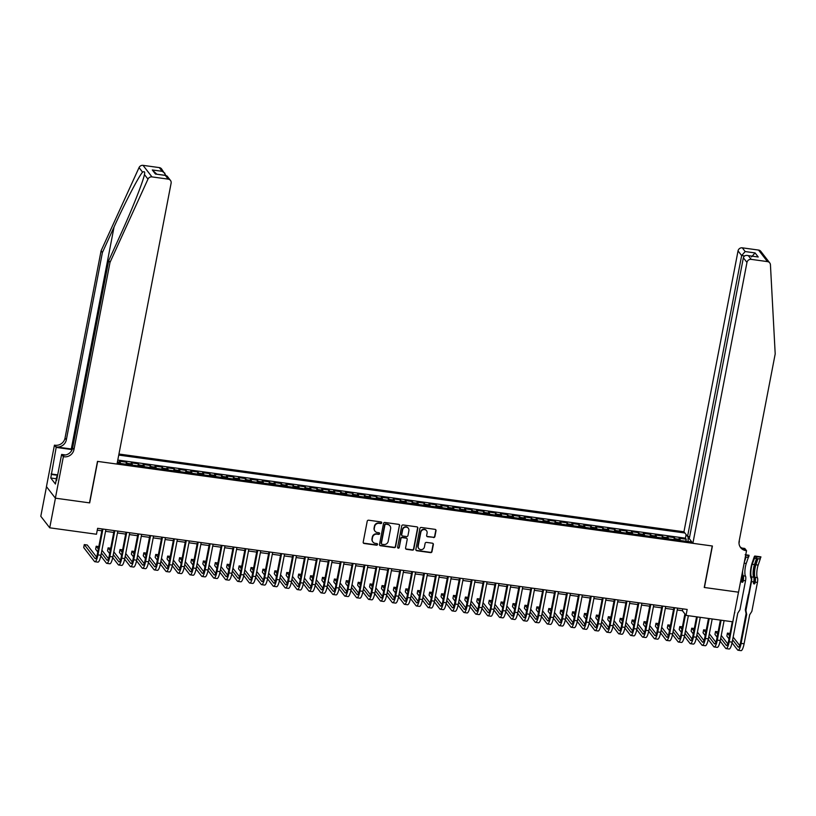 <?xml version="1.0" encoding="UTF-8"?>
<svg xmlns="http://www.w3.org/2000/svg" width="816" height="816" viewBox="0 0 816 816"><rect width="100%" height="100%" fill="white"/><g stroke="black" fill="none" stroke-linecap="round" stroke-linejoin="round"><path stroke-width="1.22" d="M381.704 522.852A0.847 0.806 142.3 0 0 381.041 521.924L368.618 520.21A1.214 1.153 142.3 0 0 367.22 521.22L363.191 542.161A1.214 1.153 142.3 0 0 364.14 543.487L376.553 545.19A0.847 0.806 142.3 0 0 377.39 543.854A0.847 0.806 142.3 0 0 376.87 543.558L375.268 543.344A3.886 3.682 142.3 0 1 372.239 539.101L372.575 537.356A3.886 3.682 142.3 0 1 377.033 534.154L378.644 534.368A0.847 0.806 142.3 0 0 379.471 533.042A0.847 0.806 142.3 0 0 378.95 532.746L377.349 532.522A3.886 3.682 142.3 0 1 374.32 528.289L374.656 526.544A3.886 3.682 142.3 0 1 379.114 523.331L380.725 523.556A0.847 0.806 142.3 0 0 381.704 522.852M374.881 531.012A3.886 3.682 142.3 0 1 374.085 527.972L374.422 526.228A3.886 3.682 142.3 0 1 378.879 523.015L380.48 523.24A0.847 0.806 142.3 0 0 381.409 522.077M363.293 542.895A1.214 1.153 142.3 0 0 363.895 543.17L376.319 544.884A0.847 0.806 142.3 0 0 377.247 543.721M372.79 541.834A3.886 3.682 142.3 0 1 371.994 538.795L372.331 537.05A3.886 3.682 142.3 0 1 376.788 533.837L378.4 534.062A0.847 0.806 142.3 0 0 379.328 532.899M433.5 537.56A1.214 1.153 142.3 0 0 434.887 536.561L436.019 530.686A1.214 1.153 142.3 0 0 435.081 529.36L421.28 527.462A1.214 1.153 142.3 0 0 419.893 528.462L415.854 549.403A1.214 1.153 142.3 0 0 416.803 550.729L430.593 552.626A1.214 1.153 142.3 0 0 431.99 551.626L433.357 544.527A1.214 1.153 142.3 0 0 432.409 543.201L426.513 542.395A1.214 1.153 142.3 0 0 425.116 543.395L424.442 546.914A3.244 3.08 142.3 0 1 418.741 548.474A3.244 3.08 142.3 0 1 418.18 546.057L420.842 532.267A3.244 3.08 142.3 0 1 426.533 530.716A3.244 3.08 142.3 0 1 427.094 533.134L426.646 535.429A1.214 1.153 142.3 0 0 427.594 536.755L433.255 537.254A1.214 1.153 142.3 0 0 434.653 536.245L435.785 530.369A1.214 1.153 142.3 0 0 435.683 529.635M704.249 587.469L738.49 592.181L732.778 621.812L686.032 615.376L687.174 609.45L97.614 528.319L96.482 534.245L49.725 527.809L55.437 498.178L89.678 502.891L97.665 461.407L712.235 545.986L704.249 587.469M399.667 525.677A1.214 1.153 142.3 0 0 398.718 524.362L384.928 522.464A1.214 1.153 142.3 0 0 383.53 523.464L379.501 544.405A1.214 1.153 142.3 0 0 380.45 545.731L394.24 547.628A1.214 1.153 142.3 0 0 395.638 546.618L399.422 525.371A1.214 1.153 142.3 0 0 399.32 524.637M403.104 524.963L416.905 526.861A1.214 1.153 142.3 0 1 417.843 528.187L413.814 549.127A1.214 1.153 142.3 0 1 412.417 550.127L406.511 549.311A1.214 1.153 142.3 0 1 405.572 547.995L407.204 539.498A1.214 1.153 142.3 0 0 406.256 538.172L402.349 537.632A1.214 1.153 142.3 0 0 400.952 538.642L399.248 547.475A0.847 0.806 142.3 0 1 397.759 547.883A0.847 0.806 142.3 0 1 397.616 547.25L401.707 525.963A1.214 1.153 142.3 0 1 403.104 524.963M685.838 541.273L686.225 539.233L679.085 538.244L679.963 539.386L675.199 538.733A4.947 1.153 97.8 0 1 675.546 539.855M673.924 539.631L674.322 537.591L667.172 536.612L668.049 537.744L663.286 537.091A4.947 1.153 97.8 0 1 663.632 538.213M662.011 537.989L662.408 535.949L655.258 534.97L656.146 536.102L651.382 535.449A4.947 1.153 97.8 0 1 651.719 536.571M650.107 536.357L650.495 534.317L643.355 533.327L644.232 534.47L639.469 533.807A4.947 1.153 97.8 0 1 639.815 534.939M638.194 534.715L638.591 532.675L631.441 531.685L632.318 532.828L627.555 532.175A4.947 1.153 97.8 0 1 627.902 533.297M626.28 533.072L626.678 531.032L619.528 530.053L620.415 531.185L615.652 530.533A4.947 1.153 97.8 0 1 615.988 531.655M614.377 531.44L614.764 529.39L607.624 528.411L608.501 529.553L603.738 528.89A4.947 1.153 97.8 0 1 604.085 530.023M602.463 529.798L602.861 527.758L595.711 526.769L596.588 527.911L591.824 527.258A4.947 1.153 97.8 0 1 592.171 528.38M590.549 528.156L590.947 526.116L583.797 525.137L584.684 526.269L579.921 525.616A4.947 1.153 97.8 0 1 580.258 526.738M578.646 526.514L579.034 524.474L571.894 523.495L572.771 524.637L568.007 523.974A4.947 1.153 97.8 0 1 568.354 525.106M566.732 524.882L567.13 522.842L559.98 521.852L560.857 522.995L556.094 522.342A4.947 1.153 97.8 0 1 556.441 523.464M554.819 523.24L555.217 521.2L548.066 520.22L548.954 521.353L544.19 520.7A4.947 1.153 97.8 0 1 544.527 521.822M542.915 521.597L543.303 519.557L536.163 518.578L537.04 519.71L532.277 519.058A4.947 1.153 97.8 0 1 532.624 520.18M531.002 519.965L531.4 517.925L524.249 516.936L525.127 518.078L520.363 517.415A4.947 1.153 97.8 0 1 520.71 518.548M519.088 518.323L519.486 516.283L512.336 515.294L513.223 516.436L508.46 515.783A4.947 1.153 97.8 0 1 508.796 516.905M507.185 516.681L507.572 514.641L500.432 513.662L501.31 514.794L496.546 514.141A4.947 1.153 97.8 0 1 496.893 515.263M495.271 515.049L495.669 512.999L488.519 512.02L489.396 513.162L484.633 512.499A4.947 1.153 97.8 0 1 484.979 513.631M483.358 513.407L483.755 511.367L476.605 510.377L477.493 511.52L472.729 510.867A4.947 1.153 97.8 0 1 473.066 511.989M471.454 511.765L471.842 509.725L464.702 508.745L465.579 509.878L460.816 509.225A4.947 1.153 97.8 0 1 461.162 510.347M459.541 510.122L459.938 508.082L452.788 507.103L453.665 508.246L448.902 507.583A4.947 1.153 97.8 0 1 449.249 508.715M447.627 508.49L448.025 506.45L440.875 505.461L441.762 506.603L436.999 505.951A4.947 1.153 97.8 0 1 437.335 507.073M435.724 506.848L436.111 504.808L428.971 503.829L429.848 504.961L425.085 504.308A4.947 1.153 97.8 0 1 425.432 505.43M423.81 505.206L424.208 503.166L417.058 502.187L417.935 503.319L413.171 502.666A4.947 1.153 97.8 0 1 413.518 503.788M411.896 503.574L412.294 501.534L405.144 500.545L406.031 501.687L401.268 501.024A4.947 1.153 97.8 0 1 401.605 502.156M399.993 501.932L400.381 499.892L393.241 498.902L394.118 500.045L389.354 499.392A4.947 1.153 97.8 0 1 389.701 500.514M388.079 500.29L388.477 498.25L381.327 497.27L382.204 498.403L377.441 497.75A4.947 1.153 97.8 0 1 377.788 498.872M376.166 498.658L376.564 496.607L369.413 495.628L370.301 496.771L365.537 496.108A4.947 1.153 97.8 0 1 365.874 497.24M364.262 497.015L364.65 494.975L357.51 493.986L358.387 495.128L353.624 494.476A4.947 1.153 97.8 0 1 353.971 495.598M352.349 495.373L352.747 493.333L345.596 492.354L346.474 493.486L341.71 492.833A4.947 1.153 97.8 0 1 342.057 493.955M340.435 493.731L340.833 491.691L333.683 490.712L334.57 491.854L329.807 491.191A4.947 1.153 97.8 0 1 330.143 492.323M328.532 492.099L328.919 490.059L321.779 489.07L322.657 490.212L317.893 489.559A4.947 1.153 97.8 0 1 318.24 490.681M316.618 490.457L317.016 488.417L309.866 487.438L310.743 488.57L305.98 487.917A4.947 1.153 97.8 0 1 306.326 489.039M304.705 488.815L305.102 486.775L297.952 485.795L298.84 486.928L294.076 486.275A4.947 1.153 97.8 0 1 294.413 487.397M292.801 487.183L293.189 485.143L286.049 484.153L286.926 485.296L282.163 484.633A4.947 1.153 97.8 0 1 282.509 485.765M280.888 485.54L281.285 483.5L274.135 482.511L275.012 483.653L270.249 483.001A4.947 1.153 97.8 0 1 270.596 484.123M268.974 483.898L269.372 481.858L262.222 480.879L263.109 482.011L258.346 481.358A4.947 1.153 97.8 0 1 258.682 482.48M257.071 482.266L257.458 480.216L250.318 479.237L251.195 480.379L246.432 479.716A4.947 1.153 97.8 0 1 246.779 480.848M245.157 480.624L245.555 478.584L238.405 477.595L239.282 478.737L234.518 478.084A4.947 1.153 97.8 0 1 234.865 479.206M233.243 478.982L233.641 476.942L226.491 475.963L227.378 477.095L222.615 476.442A4.947 1.153 97.8 0 1 222.952 477.564M221.34 477.34L221.728 475.3L214.588 474.32L215.465 475.463L210.701 474.8A4.947 1.153 97.8 0 1 211.048 475.932M209.426 475.708L209.824 473.668L202.674 472.678L203.551 473.821L198.788 473.168A4.947 1.153 97.8 0 1 199.135 474.29M197.513 474.065L197.911 472.025L190.76 471.046L191.648 472.178L186.884 471.526A4.947 1.153 97.8 0 1 187.221 472.648M185.609 472.423L185.997 470.383L178.857 469.404L179.734 470.536L174.971 469.883A4.947 1.153 97.8 0 1 175.318 471.005M173.696 470.791L174.094 468.751L166.943 467.762L167.821 468.904L163.057 468.241A4.947 1.153 97.8 0 1 163.404 469.373M161.782 469.149L162.18 467.109L155.03 466.12L155.917 467.262L151.154 466.609A4.947 1.153 97.8 0 1 151.49 467.731M149.879 467.507L150.266 465.467L143.126 464.488L144.004 465.62L139.24 464.967A4.947 1.153 97.8 0 1 139.587 466.089M137.965 465.875L138.363 463.825L131.213 462.845L132.09 463.988L127.327 463.325A4.947 1.153 97.8 0 1 127.673 464.457M126.052 464.233L126.449 462.193L119.299 461.203L120.187 462.346A4.947 1.153 97.8 0 1 120.523 463.468M689.642 536.734L687.562 536.449L683.951 531.787L118.952 454.033M684.889 533.001L118.748 455.083M117.218 463.019L691.937 542.11M126.449 462.193L127.327 463.325M138.363 463.825L139.24 464.967M150.266 465.467L151.154 466.609M162.18 467.109L163.057 468.241M174.094 468.751L174.971 469.883M185.997 470.383L186.884 471.526M197.911 472.025L198.788 473.168M209.824 473.668L210.701 474.8M221.728 475.3L222.615 476.442M233.641 476.942L234.518 478.084M245.555 478.584L246.432 479.716M257.458 480.216L258.346 481.358M269.372 481.858L270.249 483.001M281.285 483.5L282.163 484.633M293.189 485.143L294.076 486.275M305.102 486.775L305.98 487.917M317.016 488.417L317.893 489.559M328.919 490.059L329.807 491.191M340.833 491.691L341.71 492.833M352.747 493.333L353.624 494.476M364.65 494.975L365.537 496.108M376.564 496.607L377.441 497.75M388.477 498.25L389.354 499.392M400.381 499.892L401.268 501.024M412.294 501.534L413.171 502.666M424.208 503.166L425.085 504.308M436.111 504.808L436.999 505.951M448.025 506.45L448.902 507.583M459.938 508.082L460.816 509.225M471.842 509.725L472.729 510.867M483.755 511.367L484.633 512.499M495.669 512.999L496.546 514.141M507.572 514.641L508.46 515.783M519.486 516.283L520.363 517.415M531.4 517.925L532.277 519.058M543.303 519.557L544.19 520.7M555.217 521.2L556.094 522.342M567.13 522.842L568.007 523.974M579.034 524.474L579.921 525.616M590.947 526.116L591.824 527.258M602.861 527.758L603.738 528.89M614.764 529.39L615.652 530.533M626.678 531.032L627.555 532.175M638.591 532.675L639.469 533.807M650.495 534.317L651.382 535.449M662.408 535.949L663.286 537.091M674.322 537.591L675.199 538.733M686.225 539.233L685.42 538.183L117.79 460.061M690.866 541.753L688.082 541.579M46.492 486.693L40.8 516.273L49.725 527.809M677.239 609.991L682.411 610.705L686.032 615.376M97.257 530.176L101.847 530.798M105.55 531.308L113.75 532.44M117.463 532.95L125.664 534.082M129.377 534.592L137.578 535.714M141.28 536.234L149.481 537.356M153.194 537.866L161.395 538.999M165.107 539.509L173.308 540.641M177.011 541.151L185.212 542.273M188.924 542.783L197.125 543.915M200.838 544.425L209.039 545.557M212.741 546.067L220.942 547.189M224.655 547.699L232.856 548.831M236.569 549.341L244.769 550.474M248.472 550.984L256.673 552.106M260.386 552.626L268.586 553.748M272.299 554.258L280.5 555.39M284.203 555.9L292.403 557.032M296.116 557.542L304.317 558.664M308.03 559.174L316.231 560.306M319.933 560.816L328.134 561.949M331.847 562.459L340.048 563.581M343.76 564.091L351.961 565.223M355.664 565.733L363.865 566.865M367.577 567.375L375.778 568.497M379.491 569.017L387.692 570.139M391.394 570.649L399.595 571.781M403.308 572.291L411.509 573.424M415.222 573.934L423.422 575.056M427.125 575.566L435.326 576.698M439.039 577.208L447.239 578.34M450.952 578.85L459.153 579.972M462.856 580.482L471.056 581.614M474.769 582.124L482.97 583.256M486.683 583.766L494.884 584.888M498.586 585.409L506.787 586.531M510.5 587.041L518.701 588.173M522.413 588.683L530.614 589.815M534.317 590.325L542.518 591.447M546.23 591.957L554.431 593.089M558.144 593.599L566.345 594.731M570.047 595.241L578.248 596.363M581.961 596.873L590.162 598.006M593.875 598.516L602.075 599.648M605.778 600.158L613.979 601.28M617.692 601.8L625.892 602.922M629.605 603.432L637.806 604.564M641.509 605.074L649.709 606.206M653.422 606.716L661.623 607.838M665.336 608.348L673.537 609.481M682.768 608.848L682.411 610.705M132.437 465.11A4.947 1.153 -82.2 0 0 132.09 463.988M144.35 466.752A4.947 1.153 -82.2 0 0 144.004 465.62M156.254 468.384A4.947 1.153 -82.2 0 0 155.917 467.262M168.167 470.026A4.947 1.153 -82.2 0 0 167.821 468.904M180.081 471.668A4.947 1.153 -82.2 0 0 179.734 470.536M191.984 473.3A4.947 1.153 -82.2 0 0 191.648 472.178M203.898 474.943A4.947 1.153 -82.2 0 0 203.551 473.821M215.812 476.585A4.947 1.153 -82.2 0 0 215.465 475.463M227.715 478.227A4.947 1.153 -82.2 0 0 227.378 477.095M239.629 479.859A4.947 1.153 -82.2 0 0 239.282 478.737M251.542 481.501A4.947 1.153 -82.2 0 0 251.195 480.379M263.446 483.143A4.947 1.153 -82.2 0 0 263.109 482.011M275.359 484.775A4.947 1.153 -82.2 0 0 275.012 483.653M287.273 486.418A4.947 1.153 -82.2 0 0 286.926 485.296M299.176 488.06A4.947 1.153 -82.2 0 0 298.84 486.928M311.09 489.692A4.947 1.153 -82.2 0 0 310.743 488.57M323.003 491.334A4.947 1.153 -82.2 0 0 322.657 490.212M334.907 492.976A4.947 1.153 -82.2 0 0 334.57 491.854M346.82 494.618A4.947 1.153 -82.2 0 0 346.474 493.486M358.734 496.25A4.947 1.153 -82.2 0 0 358.387 495.128M370.637 497.893A4.947 1.153 -82.2 0 0 370.301 496.771M382.551 499.535A4.947 1.153 -82.2 0 0 382.204 498.403M394.465 501.167A4.947 1.153 -82.2 0 0 394.118 500.045M406.368 502.809A4.947 1.153 -82.2 0 0 406.031 501.687M418.282 504.451A4.947 1.153 -82.2 0 0 417.935 503.319M430.195 506.083A4.947 1.153 -82.2 0 0 429.848 504.961M442.099 507.725A4.947 1.153 -82.2 0 0 441.762 506.603M454.012 509.368A4.947 1.153 -82.2 0 0 453.665 508.246M465.926 511.01A4.947 1.153 -82.2 0 0 465.579 509.878M477.829 512.642A4.947 1.153 -82.2 0 0 477.493 511.52M489.743 514.284A4.947 1.153 -82.2 0 0 489.396 513.162M501.656 515.926A4.947 1.153 -82.2 0 0 501.31 514.794M513.56 517.558A4.947 1.153 -82.2 0 0 513.223 516.436M525.473 519.2A4.947 1.153 -82.2 0 0 525.127 518.078M537.387 520.843A4.947 1.153 -82.2 0 0 537.04 519.71M549.29 522.475A4.947 1.153 -82.2 0 0 548.954 521.353M561.204 524.117A4.947 1.153 -82.2 0 0 560.857 522.995M573.118 525.759A4.947 1.153 -82.2 0 0 572.771 524.637M585.021 527.401A4.947 1.153 -82.2 0 0 584.684 526.269M596.935 529.033A4.947 1.153 -82.2 0 0 596.588 527.911M608.848 530.675A4.947 1.153 -82.2 0 0 608.501 529.553M620.752 532.318A4.947 1.153 -82.2 0 0 620.415 531.185M632.665 533.95A4.947 1.153 -82.2 0 0 632.318 532.828M644.579 535.592A4.947 1.153 -82.2 0 0 644.232 534.47M656.482 537.234A4.947 1.153 -82.2 0 0 656.146 536.102M668.396 538.866A4.947 1.153 -82.2 0 0 668.049 537.744M691.193 541.141L690.764 541.946M680.309 540.508A4.947 1.153 -82.2 0 0 679.963 539.386M688.123 541.375L688.082 536.52M685.42 538.183L686.113 534.582M379.603 545.139A1.214 1.153 142.3 0 0 380.205 545.414L393.995 547.312A1.214 1.153 142.3 0 0 395.393 546.312L399.422 525.371M385.897 524.27A0.847 0.806 142.3 0 0 384.928 524.963L381.388 543.344A0.847 0.806 142.3 0 0 382.041 544.272L383.744 544.507A3.886 3.682 142.3 0 0 388.202 541.304L390.619 528.737A3.886 3.682 142.3 0 0 387.59 524.494L385.652 523.954A0.847 0.806 142.3 0 0 384.683 524.657L384.928 524.963M381.429 543.813A0.847 0.806 142.3 0 1 381.143 543.038L384.683 524.657M389.824 525.688A3.886 3.682 142.3 0 0 387.355 524.188L387.59 524.494M385.652 523.954L387.355 524.188M405.674 548.729A1.214 1.153 142.3 0 0 406.276 549.005L412.182 549.811A1.214 1.153 142.3 0 0 413.569 548.811L417.598 527.87A1.214 1.153 142.3 0 0 417.496 527.136M406.858 538.448A1.214 1.153 142.3 0 0 406.021 537.866L402.104 537.326A1.214 1.153 142.3 0 0 400.707 538.325L399.248 547.475M397.657 547.709A0.847 0.806 142.3 0 0 399.004 547.169M408.898 530.686A3.244 3.08 142.3 0 0 405.073 527.228A3.244 3.08 142.3 0 0 402.645 529.829L401.717 534.684A1.214 1.153 142.3 0 0 402.655 536.01L406.572 536.54A1.214 1.153 142.3 0 0 407.969 535.541L408.898 530.686M408.214 528.115A3.244 3.08 142.3 0 0 402.41 529.513L402.645 529.829M401.819 535.418A1.214 1.153 142.3 0 1 401.472 534.368L402.41 529.513M426.758 536.163A1.214 1.153 142.3 0 0 427.349 536.438L433.255 537.254M426.411 530.563A3.244 3.08 142.3 0 0 420.597 531.961L420.842 532.267M418.628 548.311A3.244 3.08 142.3 0 1 417.945 545.741L420.597 531.961M415.956 550.147A1.214 1.153 142.3 0 0 416.558 550.423L430.358 552.32A1.214 1.153 142.3 0 0 431.746 551.31L433.112 544.221A1.214 1.153 142.3 0 0 433.01 543.476M96.563 557.022L87.261 545.006L84.283 544.598L83.711 547.556L94.442 561.418A9.272 2.162 -82.2 0 0 94.891 561.724A9.272 2.162 -82.2 0 0 97.961 554.87L102.928 529.054M94.891 561.724L97.859 562.132A9.272 2.162 -82.2 0 0 100.939 555.288L105.907 529.462M102.204 528.952L97.359 554.095A6.181 1.448 97.8 0 1 95.309 558.654A6.181 1.448 97.8 0 1 95.013 558.46L84.283 544.598M55.927 481.45L56.702 476.656L57.395 476.309M57.283 476.911L56.702 476.656M72.308 449.137A16.106 3.499 10.9 0 0 71.298 448.994L56.406 446.944L54.437 445.148L46.451 486.632L55.376 498.168L89.495 502.87L97.492 461.387L117.014 464.069L171.115 183.182A3.713 3.519 142.3 0 0 168.218 179.132L151.97 176.899A3.713 3.519 142.3 0 0 147.971 179.122L110.017 262.364L73.95 449.626A8.66 8.201 -37.7 0 1 64.015 456.776L63.362 456.695L55.376 498.168M110.017 262.364L108.691 260.661L120.329 235.141C131.519 210.824 142.912 182.213 144.442 174.563C145.105 171.931 144.483 171.125 142.576 172.145C138.577 176.623 125.103 202.531 114.046 227.011L102.408 252.532L66.341 439.793A8.66 8.201 -37.7 0 1 56.406 446.944M147.971 179.122L144.442 174.563L144.646 173.665M102.408 252.532L101.082 250.828L65.025 438.09A8.66 8.201 -37.7 0 1 55.09 445.24M64.015 456.776L62.699 455.073A8.66 8.201 -37.7 0 0 72.634 447.923L108.691 260.661M168.218 179.132L165.342 175.409L155.448 174.043L152.296 169.963L162.18 171.319L159.293 167.596L143.035 165.352L151.97 176.899M142.576 172.145L139.046 167.586L101.082 250.828M63.362 456.695L61.618 454.43L56.59 480.542M56.294 478.768L50.776 478.013L55.427 484.031L56.12 480.481M50.776 478.013L56.182 447.413L54.437 445.148M72.124 449.606A13.913 3.019 10.9 0 0 71.726 449.545L56.182 447.413M61.618 454.43L65.586 454.971M139.046 167.586A3.713 3.519 -37.7 0 1 143.035 165.352M159.293 167.596A3.713 3.519 -37.7 0 1 161.537 168.881L165.821 175.379M51.071 473.963L57.681 474.871M57.599 475.3L51.459 474.453M165.342 175.409L167.096 176.052L170.473 180.418M155.448 174.043L165.954 175.399M152.296 169.963L156.774 174.134M162.18 171.319L164.924 173.247M692.876 543.323L746.966 262.436L743.366 257.774L689.275 538.662L692.876 543.323L712.409 546.016L704.422 587.5L738.541 592.192L746.538 550.708L744.784 548.454L741.846 548.046M683.951 531.787L738.041 250.889A3.713 3.519 -37.7 0 1 742.295 247.829L758.554 250.063A3.713 3.519 -37.7 0 1 760.808 251.348L769.733 262.895A3.713 3.519 142.3 0 1 770.437 264.792L775.2 353.92L739.102 541.396M742.295 247.829L745.181 251.552L755.065 252.919L758.227 256.999L748.343 255.643L751.23 259.366L767.489 261.61L758.554 250.063M739 543.252L739.357 541.426M687.562 536.449L741.652 255.561L738.041 250.889M739.143 541.181A8.66 8.201 142.3 0 0 745.875 550.616L746.538 550.708M769.733 262.895A3.713 3.519 142.3 0 0 767.489 261.61M751.23 259.366A3.713 3.519 142.3 0 0 746.966 262.436M740.03 546.72A8.66 8.201 142.3 0 0 744.559 548.913L745.875 550.616M745.181 251.552L741.652 255.561L744.58 255.959M755.065 252.919L751.536 256.918M758.227 256.999L748.343 255.643C745.712 255.01 744.049 255.714 743.366 257.774M100.817 555.91L106.345 563.06A9.272 2.162 -82.2 0 0 106.794 563.356A9.272 2.162 -82.2 0 0 109.874 556.512L114.842 530.686M106.794 563.356L109.772 563.774A9.272 2.162 -82.2 0 0 112.853 556.92L117.82 531.094M114.107 530.584L109.262 555.737A6.181 1.448 97.8 0 1 107.222 560.296A6.181 1.448 97.8 0 1 106.916 560.102L101.388 552.952M108.467 558.664L101.918 550.198M98.797 546.598L96.196 546.23L95.625 549.199L97.767 551.973M98.338 549.005L96.196 546.23M112.72 557.542L118.259 564.703A9.272 2.162 -82.2 0 0 118.708 564.998A9.272 2.162 -82.2 0 0 121.778 558.154L126.755 532.328M118.708 564.998L121.686 565.406A9.272 2.162 -82.2 0 0 124.756 558.562L129.734 532.736M126.021 532.226L121.176 557.369A6.181 1.448 97.8 0 1 119.126 561.938A6.181 1.448 97.8 0 1 118.83 561.734L113.302 554.584M120.38 560.306L113.832 551.83M110.711 548.23L108.1 547.873L107.528 550.841L109.681 553.605M110.252 550.647L108.1 547.873M124.634 559.184L130.172 566.345A9.272 2.162 -82.2 0 0 130.621 566.641A9.272 2.162 -82.2 0 0 133.691 559.786L138.669 533.97M130.621 566.641L133.589 567.049A9.272 2.162 -82.2 0 0 136.67 560.204L141.637 534.378M137.935 533.868L133.09 559.011A6.181 1.448 97.8 0 1 131.039 563.581A6.181 1.448 97.8 0 1 130.744 563.377L125.205 556.226M132.294 561.938L125.735 553.472M122.624 549.872L120.013 549.515L119.442 552.473L121.584 555.247M122.155 552.289L120.013 549.515M136.547 560.827L142.076 567.977A9.272 2.162 -82.2 0 0 142.525 568.283A9.272 2.162 -82.2 0 0 145.605 561.428L150.572 535.602M142.525 568.283L145.503 568.691A9.272 2.162 -82.2 0 0 148.583 561.836L153.551 536.02M149.838 535.5L144.993 560.653A6.181 1.448 97.8 0 1 142.953 565.213A6.181 1.448 97.8 0 1 142.647 565.019L137.119 557.869M144.197 563.581L137.649 555.115M134.528 551.514L131.927 551.147L131.356 554.115L133.498 556.889M134.069 553.921L131.927 551.147M148.451 562.459L153.989 569.619A9.272 2.162 -82.2 0 0 154.438 569.915A9.272 2.162 -82.2 0 0 157.508 563.071L162.486 537.244M154.438 569.915L157.417 570.323A9.272 2.162 -82.2 0 0 160.487 563.479L165.464 537.652M161.752 537.142L156.907 562.285A6.181 1.448 97.8 0 1 154.856 566.855A6.181 1.448 97.8 0 1 154.561 566.661L149.032 559.511M156.111 565.223L149.563 556.757M146.441 553.146L143.83 552.789L143.259 555.757L145.411 558.521M145.982 555.563L143.83 552.789M160.364 564.101L165.903 571.261A9.272 2.162 -82.2 0 0 166.352 571.557A9.272 2.162 -82.2 0 0 169.422 564.713L174.4 538.886M166.352 571.557L169.32 571.965A9.272 2.162 -82.2 0 0 172.4 565.121L177.368 539.294M173.665 538.784L168.82 563.927A6.181 1.448 97.8 0 1 166.77 568.497A6.181 1.448 97.8 0 1 166.474 568.293L160.936 561.143M168.025 566.855L161.466 558.389M158.355 554.788L155.744 554.431L155.173 557.389L157.315 560.164M157.886 557.206L155.744 554.431M172.278 565.743L177.806 572.893A9.272 2.162 -82.2 0 0 178.255 573.199A9.272 2.162 -82.2 0 0 181.336 566.345L186.303 540.518M178.255 573.199L181.234 573.607A9.272 2.162 -82.2 0 0 184.314 566.753L189.281 540.937M185.569 540.427L180.724 565.57A6.181 1.448 97.8 0 1 178.684 570.129A6.181 1.448 97.8 0 1 178.378 569.935L172.849 562.785M179.928 568.497L173.38 560.031M170.258 556.43L167.657 556.073L167.086 559.031L169.228 561.806M169.799 558.838L167.657 556.073M184.181 567.385L189.72 574.535A9.272 2.162 -82.2 0 0 190.169 574.831A9.272 2.162 -82.2 0 0 193.239 567.987L198.217 542.161M190.169 574.831L193.147 575.239A9.272 2.162 -82.2 0 0 196.217 568.395L201.195 542.569M197.482 542.059L192.637 567.212A6.181 1.448 97.8 0 1 190.587 571.771A6.181 1.448 97.8 0 1 190.291 571.577L184.763 564.427M191.842 570.139L185.293 561.673M182.172 558.062L179.561 557.705L178.99 560.674L181.142 563.448M181.713 560.48L179.561 557.705M196.095 569.017L201.634 576.178A9.272 2.162 -82.2 0 0 202.082 576.473A9.272 2.162 -82.2 0 0 205.153 569.629L210.13 543.803M202.082 576.473L205.051 576.881A9.272 2.162 -82.2 0 0 208.131 570.037L213.098 544.211M209.396 543.701L204.551 568.844A6.181 1.448 97.8 0 1 202.501 573.413A6.181 1.448 97.8 0 1 202.205 573.209L196.666 566.059M203.755 571.781L197.197 563.305M194.086 559.705L191.474 559.348L190.903 562.306L193.045 565.08M193.616 562.122L191.474 559.348M208.009 570.659L213.537 577.81A9.272 2.162 -82.2 0 0 213.986 578.116A9.272 2.162 -82.2 0 0 217.066 571.261L222.034 545.445M213.986 578.116L216.964 578.524A9.272 2.162 -82.2 0 0 220.045 571.679L225.012 545.853M221.299 545.343L216.454 570.486A6.181 1.448 97.8 0 1 214.414 575.045A6.181 1.448 97.8 0 1 214.108 574.852L208.58 567.701M215.659 573.413L209.11 564.947M205.989 561.347L203.388 560.99L202.817 563.948L204.959 566.722M205.53 563.754L203.388 560.99M219.912 572.302L225.451 579.452A9.272 2.162 -82.2 0 0 225.899 579.748A9.272 2.162 -82.2 0 0 228.97 572.903L233.947 547.077M225.899 579.748L228.878 580.166A9.272 2.162 -82.2 0 0 231.948 573.311L236.926 547.485M233.213 546.975L228.368 572.128A6.181 1.448 97.8 0 1 226.318 576.688A6.181 1.448 97.8 0 1 226.022 576.494L220.493 569.344M227.572 575.056L221.024 566.59M217.903 562.989L215.291 562.622L214.72 565.59L216.872 568.364M217.444 565.396L215.291 562.622M231.826 573.934L237.364 581.094A9.272 2.162 -82.2 0 0 237.813 581.39A9.272 2.162 -82.2 0 0 240.883 574.546L245.861 548.719M237.813 581.39L240.781 581.798A9.272 2.162 -82.2 0 0 243.862 574.954L248.829 549.127M245.126 548.617L240.281 573.76A6.181 1.448 97.8 0 1 238.231 578.33A6.181 1.448 97.8 0 1 237.935 578.126L232.397 570.976M239.486 576.698L232.927 568.222M229.816 564.621L227.205 564.264L226.634 567.232L228.776 569.996M229.347 567.038L227.205 564.264M243.739 575.576L249.268 582.736A9.272 2.162 -82.2 0 0 249.716 583.032A9.272 2.162 -82.2 0 0 252.797 576.178L257.764 550.361M249.716 583.032L252.695 583.44A9.272 2.162 -82.2 0 0 255.775 576.596L260.743 550.769M257.03 550.259L252.185 575.402A6.181 1.448 97.8 0 1 250.145 579.972A6.181 1.448 97.8 0 1 249.839 579.768L244.31 572.618M251.389 578.33L244.841 569.864M241.72 566.263L239.119 565.906L238.547 568.864L240.689 571.639M241.261 568.681L239.119 565.906M255.643 577.218L261.181 584.368A9.272 2.162 -82.2 0 0 261.63 584.664A9.272 2.162 -82.2 0 0 264.7 577.82L269.678 551.993M261.63 584.664L264.608 585.082A9.272 2.162 -82.2 0 0 267.679 578.228L272.656 552.412M268.943 551.891L264.098 577.045A6.181 1.448 97.8 0 1 262.048 581.604A6.181 1.448 97.8 0 1 261.752 581.41L256.224 574.26M263.303 579.972L256.754 571.506M253.633 567.905L251.022 567.538L250.451 570.506L252.603 573.281M253.174 570.313L251.022 567.538M267.556 578.85L273.095 586.01A9.272 2.162 -82.2 0 0 273.544 586.306A9.272 2.162 -82.2 0 0 276.614 579.462L281.591 553.636M273.544 586.306L276.512 586.714A9.272 2.162 -82.2 0 0 279.592 579.87L284.56 554.044M280.857 553.534L276.012 578.677A6.181 1.448 97.8 0 1 273.962 583.246A6.181 1.448 97.8 0 1 273.666 583.042L268.127 575.902M275.216 581.614L268.658 573.148M265.547 569.537L262.936 569.18L262.364 572.149L264.506 574.913M265.078 571.955L262.936 569.18M279.47 580.492L284.998 587.653A9.272 2.162 -82.2 0 0 285.447 587.948A9.272 2.162 -82.2 0 0 288.527 581.104L293.495 555.278M285.447 587.948L288.425 588.356A9.272 2.162 -82.2 0 0 291.506 581.512L296.473 555.686M292.76 555.176L287.915 580.319A6.181 1.448 97.8 0 1 285.875 584.888A6.181 1.448 97.8 0 1 285.569 584.684L280.041 577.534M287.12 583.246L280.571 574.78M277.45 571.18L274.849 570.823L274.278 573.781L276.42 576.555M276.991 573.597L274.849 570.823M291.373 582.134L296.912 589.285A9.272 2.162 -82.2 0 0 297.361 589.591A9.272 2.162 -82.2 0 0 300.431 582.736L305.408 556.91M297.361 589.591L300.339 589.999A9.272 2.162 -82.2 0 0 303.409 583.144L308.387 557.328M304.674 556.818L299.829 581.961A6.181 1.448 97.8 0 1 297.779 586.52A6.181 1.448 97.8 0 1 297.483 586.327L291.955 579.176M299.033 584.888L292.485 576.422M289.364 572.822L286.753 572.465L286.181 575.423L288.334 578.197M288.905 575.229L286.753 572.465M303.287 583.777L308.825 590.927A9.272 2.162 -82.2 0 0 309.274 591.223A9.272 2.162 -82.2 0 0 312.344 584.378L317.322 558.552M309.274 591.223L312.242 591.631A9.272 2.162 -82.2 0 0 315.323 584.786L320.29 558.96M316.588 558.45L311.743 583.603A6.181 1.448 97.8 0 1 309.692 588.163A6.181 1.448 97.8 0 1 309.397 587.969L303.858 580.819M310.947 586.531L304.388 578.065M301.277 574.454L298.666 574.097L298.095 577.065L300.237 579.839M300.808 576.871L298.666 574.097M315.2 585.409L320.729 592.569A9.272 2.162 -82.2 0 0 321.178 592.865A9.272 2.162 -82.2 0 0 324.258 586.021L329.225 560.194M321.178 592.865L324.156 593.273A9.272 2.162 -82.2 0 0 327.236 586.429L332.204 560.602M328.491 560.092L323.646 585.235A6.181 1.448 97.8 0 1 321.606 589.805A6.181 1.448 97.8 0 1 321.3 589.601L315.772 582.451M322.85 588.173L316.302 579.697M313.181 576.096L310.58 575.739L310.009 578.697L312.151 581.471M312.722 578.513L310.58 575.739M327.104 587.051L332.642 594.201A9.272 2.162 -82.2 0 0 333.091 594.507A9.272 2.162 -82.2 0 0 336.161 587.653L341.139 561.836M333.091 594.507L336.07 594.915A9.272 2.162 -82.2 0 0 339.14 588.071L344.117 562.244M340.405 561.734L335.56 586.877A6.181 1.448 97.8 0 1 333.509 591.437A6.181 1.448 97.8 0 1 333.214 591.243L327.685 584.093M334.764 589.805L328.216 581.339M325.094 577.738L322.483 577.381L321.912 580.339L324.064 583.114M324.635 580.145L322.483 577.381M339.017 588.693L344.556 595.843A9.272 2.162 -82.2 0 0 345.005 596.139A9.272 2.162 -82.2 0 0 348.075 589.295L353.053 563.468M345.005 596.139L347.973 596.557A9.272 2.162 -82.2 0 0 351.053 589.703L356.021 563.876M352.318 563.366L347.473 588.52A6.181 1.448 97.8 0 1 345.423 593.079A6.181 1.448 97.8 0 1 345.127 592.885L339.589 585.735M346.678 591.447L340.119 582.981M337.008 579.38L334.397 579.013L333.826 581.981L335.968 584.756M336.539 581.788L334.397 579.013M350.931 590.325L356.459 597.485A9.272 2.162 -82.2 0 0 356.908 597.781A9.272 2.162 -82.2 0 0 359.989 590.937L364.956 565.111M356.908 597.781L359.887 598.189A9.272 2.162 -82.2 0 0 362.967 591.345L367.934 565.519M364.222 565.009L359.377 590.152A6.181 1.448 97.8 0 1 357.337 594.721A6.181 1.448 97.8 0 1 357.031 594.517L351.502 587.367M358.581 593.089L352.033 584.613M348.911 581.012L346.31 580.655L345.739 583.624L347.881 586.388M348.452 583.43L346.31 580.655M362.834 591.967L368.373 599.128A9.272 2.162 -82.2 0 0 368.822 599.423A9.272 2.162 -82.2 0 0 371.892 592.569L376.87 566.753M368.822 599.423L371.8 599.831A9.272 2.162 -82.2 0 0 374.87 592.987L379.848 567.161M376.135 566.651L371.29 591.794A6.181 1.448 97.8 0 1 369.24 596.363A6.181 1.448 97.8 0 1 368.944 596.159L363.416 589.009M370.495 594.721L363.946 586.255M360.825 582.655L358.214 582.298L357.643 585.256L359.795 588.03M360.366 585.072L358.214 582.298M374.748 593.609L380.287 600.76A9.272 2.162 -82.2 0 0 380.735 601.055A9.272 2.162 -82.2 0 0 383.806 594.211L388.783 568.385M380.735 601.055L383.704 601.474A9.272 2.162 -82.2 0 0 386.784 594.619L391.751 568.803M388.049 568.283L383.204 593.436A6.181 1.448 97.8 0 1 381.154 597.995A6.181 1.448 97.8 0 1 380.858 597.802L375.319 590.651M382.408 596.363L375.85 587.897M372.739 584.297L370.127 583.93L369.556 586.898L371.698 589.672M372.269 586.704L370.127 583.93M386.662 595.241L392.19 602.402A9.272 2.162 -82.2 0 0 392.639 602.698A9.272 2.162 -82.2 0 0 395.719 595.853L400.687 570.027M392.639 602.698L395.617 603.106A9.272 2.162 -82.2 0 0 398.698 596.261L403.665 570.435M399.952 569.925L395.107 595.068A6.181 1.448 97.8 0 1 393.067 599.638A6.181 1.448 97.8 0 1 392.761 599.434L387.233 592.294M394.312 598.006L387.763 589.54M384.642 585.929L382.041 585.572L381.47 588.54L383.612 591.304M384.183 588.346L382.041 585.572M398.565 596.884L404.104 604.044A9.272 2.162 -82.2 0 0 404.552 604.34A9.272 2.162 -82.2 0 0 407.623 597.496L412.6 571.669M404.552 604.34L407.531 604.748A9.272 2.162 -82.2 0 0 410.601 597.904L415.579 572.077M411.866 571.567L407.021 596.71A6.181 1.448 97.8 0 1 404.971 601.28A6.181 1.448 97.8 0 1 404.675 601.076L399.146 593.926M406.225 599.638L399.677 591.172M396.556 587.571L393.944 587.214L393.373 590.172L395.525 592.946M396.097 589.988L393.944 587.214M410.479 598.526L416.017 605.676A9.272 2.162 -82.2 0 0 416.466 605.982A9.272 2.162 -82.2 0 0 419.536 599.128L424.514 573.301M416.466 605.982L419.434 606.39A9.272 2.162 -82.2 0 0 422.515 599.536L427.482 573.719M423.779 573.209L418.934 598.352A6.181 1.448 97.8 0 1 416.884 602.912A6.181 1.448 97.8 0 1 416.588 602.718L411.05 595.568M418.139 601.28L411.58 592.814M408.469 589.213L405.858 588.856L405.287 591.814L407.429 594.589M408 591.62L405.858 588.856M422.392 600.168L427.921 607.318A9.272 2.162 -82.2 0 0 428.369 607.614A9.272 2.162 -82.2 0 0 431.45 600.77L436.417 574.943M428.369 607.614L431.348 608.022A9.272 2.162 -82.2 0 0 434.428 601.178L439.396 575.351M435.683 574.841L430.838 599.995A6.181 1.448 97.8 0 1 428.798 604.554A6.181 1.448 97.8 0 1 428.492 604.36L422.963 597.21M430.042 602.922L423.494 594.456M420.373 590.845L417.772 590.488L417.2 593.456L419.342 596.231M419.914 593.263L417.772 590.488M434.296 601.8L439.834 608.96A9.272 2.162 -82.2 0 0 440.283 609.256A9.272 2.162 -82.2 0 0 443.353 602.412L448.331 576.586M440.283 609.256L443.261 609.664A9.272 2.162 -82.2 0 0 446.332 602.82L451.309 576.994M447.596 576.484L442.751 601.627A6.181 1.448 97.8 0 1 440.701 606.196A6.181 1.448 97.8 0 1 440.405 605.992L434.877 598.842M441.956 604.554L435.407 596.088M432.286 592.487L429.675 592.13L429.104 595.088L431.256 597.863M431.827 594.905L429.675 592.13M446.209 603.442L451.748 610.592A9.272 2.162 -82.2 0 0 452.197 610.898A9.272 2.162 -82.2 0 0 455.267 604.044L460.244 578.228M452.197 610.898L455.165 611.306A9.272 2.162 -82.2 0 0 458.245 604.462L463.213 578.636M459.51 578.126L454.665 603.269A6.181 1.448 97.8 0 1 452.615 607.828A6.181 1.448 97.8 0 1 452.319 607.634L446.78 600.484M453.869 606.196L447.311 597.73M444.2 594.13L441.589 593.773L441.017 596.731L443.159 599.505M443.731 596.537L441.589 593.773M458.123 605.084L463.651 612.235A9.272 2.162 -82.2 0 0 464.1 612.53A9.272 2.162 -82.2 0 0 467.18 605.686L472.148 579.86M464.1 612.53L467.078 612.949A9.272 2.162 -82.2 0 0 470.159 606.094L475.126 580.268M471.413 579.758L466.579 604.911A6.181 1.448 97.8 0 1 464.528 609.47A6.181 1.448 97.8 0 1 464.222 609.277L458.694 602.126M465.773 607.838L459.224 599.372M456.103 595.772L453.502 595.405L452.931 598.373L455.073 601.147M455.644 598.179L453.502 595.405M470.026 606.716L475.565 613.877A9.272 2.162 -82.2 0 0 476.014 614.173A9.272 2.162 -82.2 0 0 479.084 607.328L484.061 581.502M476.014 614.173L478.992 614.581A9.272 2.162 -82.2 0 0 482.062 607.736L487.04 581.91M483.327 581.4L478.482 606.543A6.181 1.448 97.8 0 1 476.432 611.113A6.181 1.448 97.8 0 1 476.136 610.909L470.608 603.758M477.686 609.481L471.138 601.004M468.017 597.404L465.406 597.047L464.834 600.015L466.987 602.779M467.558 599.821L465.406 597.047M481.94 608.359L487.478 615.519A9.272 2.162 -82.2 0 0 487.927 615.815A9.272 2.162 -82.2 0 0 490.997 608.96L495.975 583.144M487.927 615.815L490.895 616.223A9.272 2.162 -82.2 0 0 493.976 609.379L498.943 583.552M495.241 583.042L490.396 608.185A6.181 1.448 97.8 0 1 488.345 612.755A6.181 1.448 97.8 0 1 488.05 612.551L482.511 605.401M489.6 611.113L483.041 602.647M479.93 599.046L477.319 598.689L476.748 601.647L478.89 604.421M479.461 601.463L477.319 598.689M493.853 610.001L499.382 617.151A9.272 2.162 -82.2 0 0 499.831 617.447A9.272 2.162 -82.2 0 0 502.911 610.603L507.878 584.776M499.831 617.447L502.809 617.865A9.272 2.162 -82.2 0 0 505.889 611.011L510.857 585.194M507.144 584.674L502.309 609.827A6.181 1.448 97.8 0 1 500.259 614.387A6.181 1.448 97.8 0 1 499.953 614.193L494.425 607.043M501.503 612.755L494.955 604.289M491.834 600.688L489.233 600.321L488.662 603.289L490.804 606.064M491.375 603.095L489.233 600.321M505.757 611.633L511.295 618.793A9.272 2.162 -82.2 0 0 511.744 619.089A9.272 2.162 -82.2 0 0 514.814 612.245L519.792 586.418M511.744 619.089L514.723 619.497A9.272 2.162 -82.2 0 0 517.793 612.653L522.77 586.826M519.058 586.316L514.213 611.459A6.181 1.448 97.8 0 1 512.162 616.029A6.181 1.448 97.8 0 1 511.867 615.825L506.338 608.685M513.417 614.397L506.869 605.931M503.747 602.32L501.136 601.963L500.565 604.931L502.717 607.696M503.288 604.738L501.136 601.963M517.67 613.275L523.209 620.435A9.272 2.162 -82.2 0 0 523.658 620.731A9.272 2.162 -82.2 0 0 526.728 613.887L531.706 588.061M523.658 620.731L526.636 621.139A9.272 2.162 -82.2 0 0 529.706 614.295L534.674 588.469M530.971 587.959L526.126 613.102A6.181 1.448 97.8 0 1 524.076 617.671A6.181 1.448 97.8 0 1 523.78 617.467L518.242 610.317M525.331 616.029L518.772 607.563M515.661 603.962L513.05 603.605L512.479 606.563L514.621 609.338M515.192 606.38L513.05 603.605M529.584 614.917L535.112 622.067A9.272 2.162 -82.2 0 0 535.561 622.373A9.272 2.162 -82.2 0 0 538.642 615.519L543.609 589.693M535.561 622.373L538.54 622.781A9.272 2.162 -82.2 0 0 541.62 615.927L546.587 590.111M542.875 589.601L538.04 614.744A6.181 1.448 97.8 0 1 535.99 619.303A6.181 1.448 97.8 0 1 535.684 619.109L530.155 611.959M537.234 617.671L530.686 609.205M527.564 605.605L524.963 605.248L524.392 608.206L526.534 610.98M527.105 608.012L524.963 605.248M541.487 616.559L547.026 623.71A9.272 2.162 -82.2 0 0 547.475 624.005A9.272 2.162 -82.2 0 0 550.545 617.161L555.523 591.335M547.475 624.005L550.453 624.413A9.272 2.162 -82.2 0 0 553.523 617.569L558.501 591.743M554.788 591.233L549.943 616.386A6.181 1.448 97.8 0 1 547.893 620.945A6.181 1.448 97.8 0 1 547.597 620.752L542.069 613.601M549.148 619.313L542.599 610.847M539.478 607.237L536.867 606.88L536.296 609.848L538.448 612.622M539.019 609.654L536.867 606.88M553.401 618.191L558.94 625.352A9.272 2.162 -82.2 0 0 559.388 625.648A9.272 2.162 -82.2 0 0 562.459 618.803L567.436 592.977M559.388 625.648L562.367 626.056A9.272 2.162 -82.2 0 0 565.437 619.211L570.404 593.385M566.702 592.875L561.857 618.018A6.181 1.448 97.8 0 1 559.807 622.588A6.181 1.448 97.8 0 1 559.511 622.384L553.972 615.233M561.061 620.945L554.503 612.479M551.392 608.879L548.78 608.522L548.209 611.48L550.351 614.254M550.922 611.296L548.78 608.522M565.315 619.834L570.843 626.984A9.272 2.162 -82.2 0 0 571.292 627.29A9.272 2.162 -82.2 0 0 574.372 620.435L579.34 594.619M571.292 627.29L574.27 627.698A9.272 2.162 -82.2 0 0 577.351 620.854L582.318 595.027M578.605 594.517L573.77 619.66A6.181 1.448 97.8 0 1 571.72 624.22A6.181 1.448 97.8 0 1 571.414 624.026L565.886 616.876M572.965 622.588L566.416 614.122M563.295 610.521L560.694 610.164L560.123 613.122L562.265 615.896M562.836 612.928L560.694 610.164M577.218 621.476L582.757 628.626A9.272 2.162 -82.2 0 0 583.205 628.922A9.272 2.162 -82.2 0 0 586.276 622.078L591.253 596.251M583.205 628.922L586.184 629.34A9.272 2.162 -82.2 0 0 589.254 622.486L594.232 596.659M590.519 596.149L585.674 621.302A6.181 1.448 97.8 0 1 583.624 625.862A6.181 1.448 97.8 0 1 583.328 625.668L577.799 618.518M584.878 624.23L578.33 615.764M575.209 612.163L572.597 611.796L572.026 614.764L574.178 617.539M574.75 614.57L572.597 611.796M589.132 623.108L594.67 630.268A9.272 2.162 -82.2 0 0 595.119 630.564A9.272 2.162 -82.2 0 0 598.189 623.72L603.167 597.893M595.119 630.564L598.097 630.972A9.272 2.162 -82.2 0 0 601.168 624.128L606.135 598.301M602.432 597.791L597.587 622.934A6.181 1.448 97.8 0 1 595.537 627.504A6.181 1.448 97.8 0 1 595.241 627.3L589.703 620.15M596.792 625.872L590.233 617.396M587.122 613.795L584.511 613.438L583.94 616.406L586.082 619.171M586.653 616.213L584.511 613.438M601.045 624.75L606.574 631.91A9.272 2.162 -82.2 0 0 607.022 632.206A9.272 2.162 -82.2 0 0 610.103 625.352L615.07 599.536M607.022 632.206L610.001 632.614A9.272 2.162 -82.2 0 0 613.081 625.77L618.049 599.944M614.336 599.434L609.501 624.577A6.181 1.448 97.8 0 1 607.451 629.146A6.181 1.448 97.8 0 1 607.145 628.942L601.616 621.792M608.695 627.504L602.147 619.038M599.026 615.437L596.425 615.08L595.853 618.038L597.995 620.813M598.567 617.855L596.425 615.08M612.949 626.392L618.487 633.542A9.272 2.162 -82.2 0 0 618.936 633.838A9.272 2.162 -82.2 0 0 622.006 626.994L626.984 601.168M618.936 633.838L621.914 634.256A9.272 2.162 -82.2 0 0 624.985 627.402L629.962 601.586M626.249 601.066L621.404 626.219A6.181 1.448 97.8 0 1 619.354 630.778A6.181 1.448 97.8 0 1 619.058 630.584L613.53 623.434M620.609 629.146L614.06 620.68M610.939 617.08L608.328 616.712L607.757 619.681L609.909 622.455M610.48 619.487L608.328 616.712M624.862 628.024L630.401 635.185A9.272 2.162 -82.2 0 0 630.85 635.48A9.272 2.162 -82.2 0 0 633.92 628.636L638.897 602.81M630.85 635.48L633.828 635.888A9.272 2.162 -82.2 0 0 636.898 629.044L641.866 603.218M638.163 602.708L633.318 627.851A6.181 1.448 97.8 0 1 631.268 632.42A6.181 1.448 97.8 0 1 630.972 632.216L625.433 625.066M632.522 630.788L625.964 622.322M622.853 618.712L620.242 618.355L619.67 621.323L621.812 624.087M622.384 621.129L620.242 618.355M636.776 629.666L642.304 636.827A9.272 2.162 -82.2 0 0 642.753 637.123A9.272 2.162 -82.2 0 0 645.833 630.278L650.801 604.452M642.753 637.123L645.731 637.531A9.272 2.162 -82.2 0 0 648.812 630.686L653.779 604.86M650.066 604.35L645.232 629.493A6.181 1.448 97.8 0 1 643.181 634.063A6.181 1.448 97.8 0 1 642.875 633.859L637.347 626.708M644.426 632.42L637.877 623.954M634.756 620.354L632.155 619.997L631.584 622.955L633.726 625.729M634.297 622.771L632.155 619.997M648.679 631.309L654.218 638.459A9.272 2.162 -82.2 0 0 654.667 638.765A9.272 2.162 -82.2 0 0 657.737 631.91L662.714 606.084M654.667 638.765L657.645 639.173A9.272 2.162 -82.2 0 0 660.715 632.318L665.693 606.502M661.98 605.992L657.135 631.135A6.181 1.448 97.8 0 1 655.085 635.695A6.181 1.448 97.8 0 1 654.789 635.501L649.261 628.351M656.339 634.063L649.791 625.597M646.67 621.996L644.059 621.639L643.487 624.597L645.64 627.371M646.211 624.403L644.059 621.639M660.593 632.951L666.131 640.101A9.272 2.162 -82.2 0 0 666.58 640.397A9.272 2.162 -82.2 0 0 669.65 633.553L674.628 607.726M666.58 640.397L669.559 640.805A9.272 2.162 -82.2 0 0 672.629 633.961L677.596 608.134M673.894 607.624L669.049 632.777A6.181 1.448 97.8 0 1 666.998 637.337A6.181 1.448 97.8 0 1 666.703 637.143L661.164 629.993M668.253 635.705L661.694 627.239M658.583 623.628L655.972 623.271L655.401 626.239L657.543 629.014M658.114 626.045L655.972 623.271M672.506 634.583L678.035 641.743A9.272 2.162 -82.2 0 0 678.484 642.039A9.272 2.162 -82.2 0 0 681.564 635.195L685.511 614.703M678.484 642.039L681.462 642.447A9.272 2.162 -82.2 0 0 684.542 635.603L688.367 615.703M684.899 613.918L680.962 634.409A6.181 1.448 97.8 0 1 678.912 638.979A6.181 1.448 97.8 0 1 678.606 638.775L673.078 631.625M680.156 637.337L673.608 628.871M670.487 625.27L667.886 624.913L667.315 627.871L669.457 630.646M670.028 627.688L667.886 624.913M684.41 636.225L689.948 643.375A9.272 2.162 -82.2 0 0 690.397 643.681A9.272 2.162 -82.2 0 0 693.467 636.827L697.303 616.937M690.397 643.681L693.376 644.089A9.272 2.162 -82.2 0 0 696.446 637.245L700.281 617.345M696.568 616.835L692.866 636.052A6.181 1.448 97.8 0 1 690.815 640.611A6.181 1.448 97.8 0 1 690.52 640.417L684.991 633.267M692.07 638.979L685.522 630.513M682.4 626.912L679.789 626.555L679.218 629.513L681.37 632.288M681.941 629.32L679.789 626.555M696.323 637.867L701.862 645.017A9.272 2.162 -82.2 0 0 702.311 645.313A9.272 2.162 -82.2 0 0 705.381 638.469L709.216 618.569M702.311 645.313L705.289 645.731A9.272 2.162 -82.2 0 0 708.359 638.877L712.195 618.977M708.482 618.467L704.779 637.694A6.181 1.448 97.8 0 1 702.729 642.253A6.181 1.448 97.8 0 1 702.433 642.059L696.895 634.909M703.984 640.621L697.425 632.155M694.314 628.555L691.703 628.187L691.132 631.156L693.274 633.93M693.845 630.962L691.703 628.187M708.237 639.499L713.765 646.66A9.272 2.162 -82.2 0 0 714.214 646.955A9.272 2.162 -82.2 0 0 717.295 640.111L721.12 620.211M714.214 646.955L717.193 647.363A9.272 2.162 -82.2 0 0 720.273 640.519L724.098 620.619M720.385 620.109L716.693 639.326A6.181 1.448 97.8 0 1 714.643 643.895A6.181 1.448 97.8 0 1 714.337 643.691L708.808 636.541M715.887 642.263L709.339 633.787M706.217 630.187L703.616 629.83L703.045 632.798L705.187 635.562M705.758 632.604L703.616 629.83M748.445 557.063L746.252 563.448A7.854 1.836 -82.2 0 0 745.498 576.086L743.233 575.78A3.896 0.908 97.8 0 1 743.264 580.482L743.029 581.665A0.745 0.704 -37.7 0 1 741.734 582.022A0.745 0.704 -37.7 0 1 741.601 581.471L741.836 580.278A3.896 0.908 -82.2 0 0 741.805 575.576L741.744 575.576M741.611 581.788A0.745 0.704 142.3 0 0 742.723 581.257L742.948 580.074A2.285 0.53 -82.2 0 0 742.927 577.31A9.455 2.213 -82.2 0 1 742.172 573.362M745.63 555.4L749.057 555.308A3.274 0.765 -82.2 0 0 748.915 555.227A3.274 0.765 -82.2 0 0 748.731 555.278M749.057 555.308L748.762 556.859L748.058 557.318L748.354 555.767M745.498 576.086A3.896 0.908 97.8 0 1 745.528 580.788L739.959 609.715L737.756 613.173L732.176 642.161A9.272 2.162 -82.2 0 1 729.106 649.006L726.128 648.598A9.272 2.162 -82.2 0 0 729.198 641.743L734.573 612.49M745.334 556.94L748.058 557.318M734.655 612.102L734.788 612.765M743.233 575.78A7.854 1.836 97.8 0 1 742.621 571.047M745.579 556.971L744.998 558.664M744.345 562.091L746.059 557.042M745.161 554.717L748.915 555.227M732.299 621.751L728.596 640.968A6.181 1.448 97.8 0 1 726.546 645.538A6.181 1.448 97.8 0 1 726.25 645.334L720.722 638.183M727.801 643.895L721.252 635.429M718.131 631.829L715.52 631.472L714.949 634.43L717.101 637.204M717.672 634.246L715.52 631.472M720.14 641.141L725.679 648.302A9.272 2.162 -82.2 0 0 726.128 648.598M760.349 558.705L758.166 565.08A7.854 1.836 -82.2 0 0 757.401 577.728L755.147 577.412A3.896 0.908 97.8 0 1 755.177 582.114L754.943 583.307A0.745 0.704 -37.7 0 1 753.637 583.664A0.745 0.704 -37.7 0 1 753.515 583.103L753.739 581.92A3.896 0.908 -82.2 0 0 753.719 577.218L751.454 576.912A3.896 0.908 97.8 0 1 751.485 581.604L745.916 610.531L746.691 614.397L746.089 613.622L740.51 642.61A6.181 1.448 97.8 0 1 738.46 647.17A6.181 1.448 97.8 0 1 738.164 646.976L732.625 639.826M753.525 583.43A0.745 0.704 142.3 0 0 754.627 582.899L754.861 581.706A2.285 0.53 -82.2 0 0 754.841 578.952A9.455 2.213 -82.2 0 1 755.749 563.713L757.483 558.613M756.687 556.92L756.391 558.46L754.718 557.675L755.014 556.135L756.687 556.92L760.951 556.961A3.274 0.765 -82.2 0 0 760.828 556.859A3.274 0.765 -82.2 0 0 760.645 556.92M755.055 556.155L760.971 556.951L759.961 558.95L760.257 557.41M757.401 577.728A3.896 0.908 97.8 0 1 757.432 582.43L751.862 611.347L749.669 614.815L744.09 643.793A9.272 2.162 -82.2 0 1 741.02 650.648L738.041 650.23A9.272 2.162 -82.2 0 0 741.112 643.385L746.691 614.397M754.718 557.675L752.209 564.264A7.854 1.836 -82.2 0 0 751.454 576.912M755.014 556.135A3.274 0.765 -82.2 0 0 754.871 556.043A3.274 0.765 -82.2 0 0 754.127 557.144L752.056 563.213A9.455 2.213 -82.2 0 0 751.148 578.442A2.285 0.53 97.8 0 1 751.169 581.206L748.864 593.181A2.683 0.632 97.8 0 1 748.354 594.803L745.304 609.746L745.916 610.531M756.391 558.46L759.961 558.95M755.147 577.412A7.854 1.836 97.8 0 1 755.902 564.774L757.972 558.674M754.27 558.195L756.534 558.501L754.474 564.58A7.854 1.836 -82.2 0 0 753.719 577.218M760.828 556.859L754.871 556.043M746.089 613.622L745.304 609.746M739.714 645.538L733.156 637.072M730.045 633.471L727.433 633.104L726.862 636.072L729.004 638.846M729.575 635.878L727.433 633.104M732.054 642.784L737.593 649.934A9.272 2.162 -82.2 0 0 738.041 650.23M120.187 462.346L117.422 461.968M97.961 554.87L100.939 555.288M95.013 558.46L95.645 558.552M114.046 227.011L71.298 448.994M66.341 439.793L65.025 438.09M72.634 447.923L73.95 449.626M71.471 450.881L71.726 449.545M109.874 556.512L112.853 556.92M106.916 560.102L107.559 560.184M121.778 558.154L124.756 558.562M118.83 561.734L119.473 561.826M133.691 559.786L136.67 560.204M130.744 563.377L131.376 563.468M145.605 561.428L148.583 561.836M142.647 565.019L143.29 565.1M157.508 563.071L160.487 563.479M154.561 566.661L155.203 566.743M169.422 564.713L172.4 565.121M166.474 568.293L167.107 568.385M181.336 566.345L184.314 566.753M178.378 569.935L179.02 570.027M193.239 567.987L196.217 568.395M190.291 571.577L190.934 571.659M205.153 569.629L208.131 570.037M202.205 573.209L202.837 573.301M217.066 571.261L220.045 571.679M214.108 574.852L214.751 574.943M228.97 572.903L231.948 573.311M226.022 576.494L226.664 576.575M240.883 574.546L243.862 574.954M237.935 578.126L238.568 578.218M252.797 576.178L255.775 576.596M249.839 579.768L250.481 579.86M264.7 577.82L267.679 578.228M261.752 581.41L262.395 581.492M276.614 579.462L279.592 579.87M273.666 583.042L274.298 583.134M288.527 581.104L291.506 581.512M285.569 584.684L286.212 584.776M300.431 582.736L303.409 583.144M297.483 586.327L298.126 586.418M312.344 584.378L315.323 584.786M309.397 587.969L310.029 588.05M324.258 586.021L327.236 586.429M321.3 589.601L321.943 589.693M336.161 587.653L339.14 588.071M333.214 591.243L333.856 591.335M348.075 589.295L351.053 589.703M345.127 592.885L345.76 592.967M359.989 590.937L362.967 591.345M357.031 594.517L357.673 594.609M371.892 592.569L374.87 592.987M368.944 596.159L369.587 596.251M383.806 594.211L386.784 594.619M380.858 597.802L381.49 597.883M395.719 595.853L398.698 596.261M392.761 599.434L393.404 599.525M407.623 597.496L410.601 597.904M404.675 601.076L405.317 601.168M419.536 599.128L422.515 599.536M416.588 602.718L417.221 602.81M431.45 600.77L434.428 601.178M428.492 604.36L429.134 604.442M443.353 602.412L446.332 602.82M440.405 605.992L441.048 606.084M455.267 604.044L458.245 604.462M452.319 607.634L452.951 607.726M467.18 605.686L470.159 606.094M464.222 609.277L464.865 609.358M479.084 607.328L482.062 607.736M476.136 610.909L476.779 611M490.997 608.96L493.976 609.379M488.05 612.551L488.682 612.643M502.911 610.603L505.889 611.011M499.953 614.193L500.596 614.275M514.814 612.245L517.793 612.653M511.867 615.825L512.509 615.917M526.728 613.887L529.706 614.295M523.78 617.467L524.413 617.559M538.642 615.519L541.62 615.927M535.684 619.109L536.326 619.201M550.545 617.161L553.523 617.569M547.597 620.752L548.24 620.833M562.459 618.803L565.437 619.211M559.511 622.384L560.143 622.475M574.372 620.435L577.351 620.854M571.414 624.026L572.057 624.118M586.276 622.078L589.254 622.486M583.328 625.668L583.97 625.75M598.189 623.72L601.168 624.128M595.241 627.3L595.874 627.392M610.103 625.352L613.081 625.77M607.145 628.942L607.787 629.034M622.006 626.994L624.985 627.402M619.058 630.584L619.701 630.666M633.92 628.636L636.898 629.044M630.972 632.216L631.604 632.308M645.833 630.278L648.812 630.686M642.875 633.859L643.518 633.95M657.737 631.91L660.715 632.318M654.789 635.501L655.432 635.593M669.65 633.553L672.629 633.961M666.703 637.143L667.335 637.225M681.564 635.195L684.542 635.603M678.606 638.775L679.249 638.867M693.467 636.827L696.446 637.245M690.52 640.417L691.162 640.509M705.381 638.469L708.359 638.877M702.433 642.059L703.066 642.141M717.295 640.111L720.273 640.519M714.337 643.691L714.979 643.783M745.732 554.87L749.037 555.329M745.528 580.788L743.264 580.482M741.836 580.278L740.867 580.145M729.198 641.743L732.176 642.161M746.252 563.448L744.141 563.152M748.313 557.379L746.048 557.063M726.25 645.334L726.893 645.425M757.432 582.43L755.177 582.114M753.739 581.92L751.485 581.604M741.112 643.385L744.09 643.793M758.166 565.08L755.902 564.774M754.474 564.58L752.209 564.264M760.226 559.011L757.962 558.705M738.164 646.976L738.796 647.057"/></g></svg>
